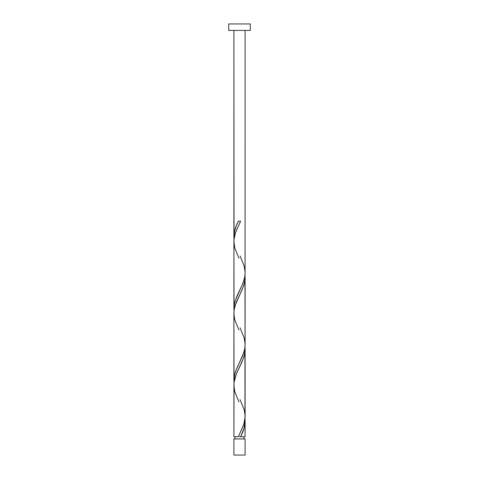 <?xml version="1.0" encoding="UTF-8"?>
<svg xmlns="http://www.w3.org/2000/svg" width="479" height="479" viewBox="0 0 479 479"><rect width="100%" height="100%" fill="white"/><g stroke="black" fill="none" stroke-linecap="round" stroke-linejoin="round"><path stroke-width="0.72" d="M233.896 438.938L233.896 455.05L245.104 455.05L245.104 438.938L233.896 438.938L245.104 438.938L245.104 455.05L233.896 455.05L233.896 438.938M235.015 436.698L235.015 438.938L235.015 436.698M243.985 438.938L243.985 436.698L243.985 438.938M228.722 23.95L228.722 30.416L250.278 30.416L250.278 23.95L228.722 23.95L228.722 30.416L250.278 30.416L250.278 23.95L228.722 23.95M234.033 239.386L233.896 30.416L233.896 236.818L234.62 230.938L236.602 225.064L238.386 221.148L240.614 221.148L235.494 232.543L233.932 240.135L233.896 308.668L234.225 304.74L235.219 300.65L243.116 282.688L244.565 277.796L245.086 273.707L245.104 30.416L245.08 271.623M241.081 435.722L240.614 436.698L245.104 436.698L245.104 421.029L244.128 427.879L241.081 435.722M244.967 346.61L244.991 418.736L243.697 424.723L238.386 436.698L233.896 436.698L238.386 436.698L243.913 424.041L245.104 416.443L245.104 349.179L244.679 353.664L243.464 358.16L236.255 374.195L234.033 382.535L233.896 436.698L233.92 386.224M234.033 383.086L233.896 313.254L233.896 380.518L234.321 376.033L235.536 371.536L243.829 352.454L244.679 349.089L245.104 344.593L245.104 277.329L244.679 281.814L243.464 286.31L235.171 305.392L234.117 310.045L233.92 314.374M244.967 418.46L245.104 436.698L240.614 436.698C243.41 431.471 244.907 426.25 245.104 421.029L244.991 418.736M240.063 399.63L244.17 409.755L245.08 415.323M244.967 274.76L245.08 343.473M234.033 311.236L233.92 242.524M239.5 436.698L240.614 436.698L239.5 436.698M234.009 239.111L233.896 236.818C234.093 231.597 235.59 226.375 238.386 221.148L240.614 221.148L235.303 233.123L234.482 236.117L233.896 241.404L234.83 248.092L238.937 258.217M240.063 255.93L244.17 266.055L245.092 272.042L244.991 275.036L244.518 278.03L242.596 284.017L237.003 295.992L234.83 301.98L233.908 307.967L234.009 310.961M240.063 327.78L244.17 337.905L245.092 343.892L244.991 346.886L244.518 349.88L242.596 355.867L237.003 367.842L234.83 373.83L233.908 379.817L234.009 382.811M238.937 401.917L234.83 391.792L233.908 385.805L234.009 382.811L234.482 379.817L236.404 373.83L241.997 361.855L244.17 355.867L245.092 349.88L244.991 346.886M238.937 330.067L234.83 319.942L233.908 313.955L234.009 310.961L234.482 307.967L236.404 301.98L241.997 290.005L244.17 284.017L245.092 278.03L244.991 275.036"/></g></svg>
